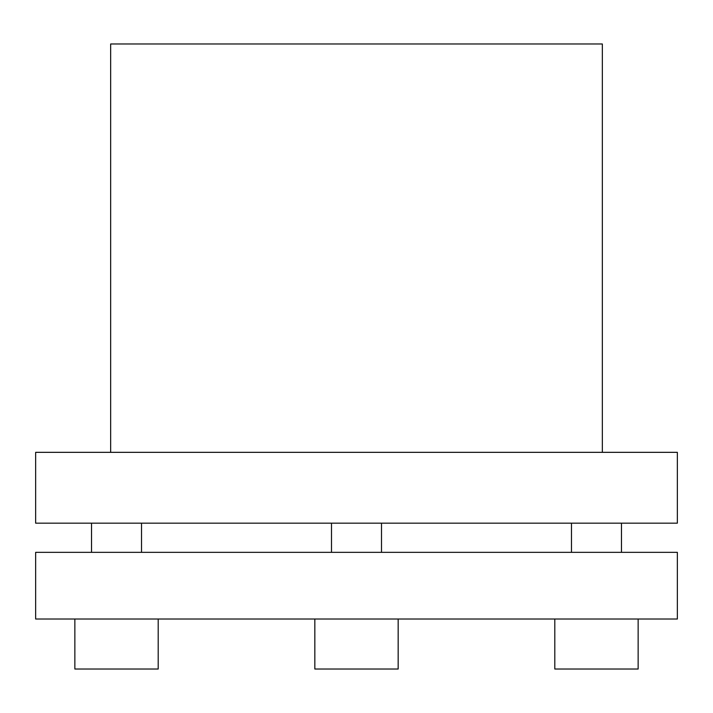 <?xml version="1.0" encoding="UTF-8"?>
<svg xmlns="http://www.w3.org/2000/svg" width="713" height="713" viewBox="0 0 713 713"><rect width="100%" height="100%" fill="white"/><g stroke="black" fill="none" stroke-linecap="round" stroke-linejoin="round"><path stroke-width="1.07" d="M196.075 552.343L35.65 552.343L35.65 619.018L677.35 619.018L677.35 552.343L196.075 552.343M381.5 552.343L381.5 523.173M331.5 523.173L331.5 552.343M74.856 619.018L74.856 669.017L158.197 669.017L158.197 619.018L158.197 669.017M398.166 619.018L398.166 669.017L398.166 619.018M398.166 669.017L314.834 669.017L314.834 619.018M554.803 619.018L554.803 669.017L638.144 669.017L638.144 619.018M677.35 523.173L677.35 452.336L35.65 452.336L35.65 523.173L677.35 523.173M602.342 452.336L602.342 43.983L110.658 43.983L110.658 452.336M141.531 552.343L141.531 523.173M571.47 552.343L571.47 523.173M621.478 552.343L621.478 523.173M91.522 552.343L91.522 523.173"/></g></svg>
